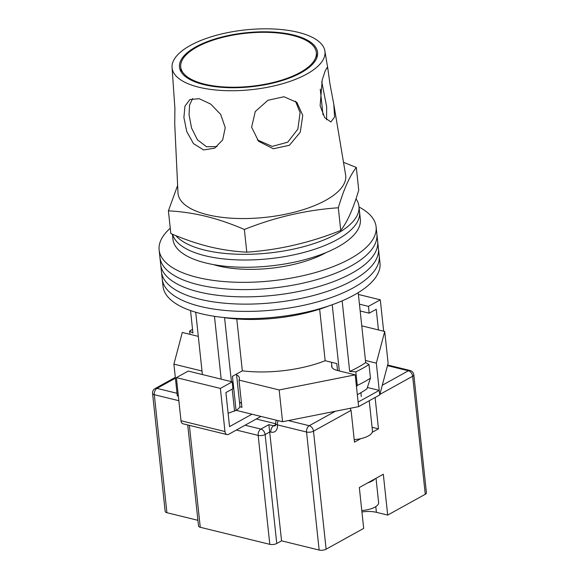 <?xml version="1.0" encoding="UTF-8"?>
<svg xmlns="http://www.w3.org/2000/svg" width="579" height="579" viewBox="0 0 579 579"><rect width="100%" height="100%" fill="white"/><g stroke="black" fill="none" stroke-linecap="round" stroke-linejoin="round"><path stroke-width="0.87" d="M170.262 228.235A109.113 42.629 -6.1 0 0 159.131 249.998L162.236 279.049A109.113 42.629 -6.1 0 0 200.356 306.436A109.113 42.629 -6.1 0 0 318.327 301.652A109.113 42.629 -6.1 0 0 379.216 255.86L379.99 263.119A109.113 42.629 -6.1 0 1 319.101 308.911A109.113 42.629 -6.1 0 1 201.137 313.702A109.113 42.629 -6.1 0 1 163.01 286.308L162.236 279.049A109.113 42.629 -6.1 0 0 200.356 306.436A109.113 42.629 -6.1 0 0 318.327 301.652A109.113 42.629 -6.1 0 0 379.216 255.86L378.442 248.594A109.113 42.629 -6.1 0 1 317.545 294.385A109.113 42.629 -6.1 0 1 199.581 299.177A109.113 42.629 -6.1 0 0 317.545 294.385A109.113 42.629 -6.1 0 0 378.442 248.594L377.667 241.334A109.113 42.629 -6.1 0 1 316.771 287.126A109.113 42.629 -6.1 0 1 198.807 291.91A109.113 42.629 -6.1 0 0 316.771 287.126A109.113 42.629 -6.1 0 0 377.667 241.334L376.886 234.068A109.113 42.629 -6.1 0 1 315.996 279.86A109.113 42.629 -6.1 0 1 198.032 284.651A109.113 42.629 -6.1 0 0 315.996 279.86A109.113 42.629 -6.1 0 0 376.886 234.068L376.111 226.809A109.113 42.629 -6.1 0 0 359.031 207.021M161.461 271.783A109.113 42.629 -6.1 0 0 199.581 299.177A109.113 42.629 -6.1 0 1 161.461 271.783M160.68 264.523A109.113 42.629 -6.1 0 0 198.807 291.91A109.113 42.629 -6.1 0 1 160.68 264.523M159.905 257.257A109.113 42.629 -6.1 0 0 198.032 284.651A109.113 42.629 -6.1 0 1 159.905 257.257M213.347 264.574A76.869 30.036 -6.1 0 0 218.044 265.87A76.869 30.036 -6.1 0 0 326.194 252.516M159.131 249.998A109.113 42.629 -6.1 0 0 197.251 277.384A109.113 42.629 -6.1 0 0 315.222 272.593A109.113 42.629 -6.1 0 0 376.111 226.809M202.382 374.548L195.724 312.247M189.984 334.329L189.637 331.072L192.937 333.012L190.542 310.576M358.213 292.656L365.689 362.592A104.148 40.689 173.9 0 1 349.694 371.45L342.153 300.856M221.178 379.158L214.462 316.322M337.535 370.517L336.797 363.576L325.159 360.724A76.869 30.036 173.9 0 1 242.326 370.842L232.432 376.328L236.066 410.373L228.112 413.276M365.689 362.592L368.989 364.531L370.444 378.152L366.927 388.849A101.159 39.524 173.9 0 1 357.337 394.69M328.691 305.958A94.232 36.817 173.9 0 1 224.572 317.69L224.558 317.582M356.49 386.779L357.279 385.448A110.104 43.02 -6.1 0 0 370.444 378.152M368.989 364.531A110.104 43.02 173.9 0 1 355.824 371.827L357.279 385.448M355.824 371.827L349.694 371.45M339.301 370.951L332.223 304.735M234.567 411.206L232.201 389.074M231.405 381.662L224.572 317.69M236.782 318.978L242.326 370.842M319.651 309.157L325.159 360.724M236.5 374.07L239.88 405.662A16.118 6.297 173.9 0 1 236.066 410.373M189.637 331.072A110.104 43.02 173.9 0 1 192.532 329.256M175.864 235.639A94.232 36.817 -6.1 0 0 204.496 250.056A94.232 36.817 -6.1 0 0 306.378 245.916A94.232 36.817 -6.1 0 0 358.966 206.37L359.573 212.044A94.232 36.817 -6.1 0 1 306.986 251.59A94.232 36.817 -6.1 0 1 205.104 255.73A94.232 36.817 -6.1 0 1 172.593 234.285A94.232 36.817 -6.1 0 0 205.104 255.73A94.232 36.817 -6.1 0 0 306.986 251.59A94.232 36.817 -6.1 0 0 359.573 212.044L360.348 219.311A94.232 36.817 -6.1 0 1 307.76 258.856A94.232 36.817 -6.1 0 1 205.878 262.989A94.232 36.817 -6.1 0 1 172.955 239.337L172.404 234.206M358.966 206.37A94.232 36.817 -6.1 0 0 355.991 198.821M369.236 400.748L372.456 430.87A17.356 6.782 173.9 0 1 354.21 439.613M202.006 371.023L173.91 364.133L182.298 332.447L198.3 336.37M331.774 365.233A16.364 6.391 173.9 0 0 331.644 366.362A16.364 6.391 173.9 0 0 337.362 370.473L355.216 374.852L279.165 389.949L239.004 380.099A18.6 7.266 -6.1 0 0 239.431 378.167A18.6 7.266 -6.1 0 0 236.579 374.823M365.465 360.493L376.328 363.156L379.238 390.391L358.126 402.087L358.611 406.632L379.723 394.936L388.111 363.243L384.717 331.47L376.328 363.156M361.759 325.839L384.717 331.47M279.165 389.949L282.559 421.722L358.611 406.632M282.559 421.722L236.138 410.337M178.368 396.174L177.304 395.913L173.91 364.133M239.742 406.798L241.913 407.334L239.004 380.099M367.383 387.489L379.238 390.391L379.723 394.936M355.216 374.852L358.126 402.087M241.515 403.599A18.6 7.266 -6.1 0 0 239.496 402.058M251.923 414.209L229.537 426.614L225.897 392.569L232.932 388.668L232.208 381.858L188.226 371.074L176.392 377.631L180.995 420.752L224.978 431.543A4.958 3.098 103.8 0 0 226.997 434.583A4.958 3.098 103.8 0 0 228.662 434.308L260.948 416.424M232.208 381.858L220.375 388.415L176.392 377.631M220.375 388.415L224.978 431.543M226.997 434.583L183.015 423.799A4.958 3.098 -76.2 0 1 180.995 420.752M358.408 294.45L380.294 299.813L383.653 331.21M380.294 299.813L368.461 306.371L359.443 304.163M368.461 306.371L369.185 313.181L360.174 310.966M378.434 329.929L376.227 309.28L369.185 313.181M374.881 478.905A15.872 6.203 173.9 0 1 367.759 482.85M376.024 478.276L378.615 502.529A15.872 6.203 173.9 0 1 361.788 510.526M425.268 494.271L412.653 376.241A4.958 1.94 -6.1 0 0 413.826 374.794L426.434 492.816A4.958 1.94 173.9 0 1 425.268 494.271L387.684 515.086L383.32 474.23L359.327 487.525L363.692 528.381L326.115 549.203A4.958 1.94 173.9 0 1 319.152 550.05L281.56 540.829L276.762 543.486A4.958 1.94 173.9 0 1 269.807 544.34L200.262 527.281A4.958 1.94 173.9 0 1 198.532 526.036L187.726 424.957M372.239 432.289L378.463 428.836L375.112 397.484M350.049 408.333L351.084 410.352L354.478 442.132L360.703 438.679M197.917 520.318L166.911 512.712A4.958 1.94 173.9 0 1 165.174 511.467L152.567 393.445A4.958 1.94 -6.1 0 0 154.296 394.69L166.911 512.712M245.091 425.21L260.876 429.082L268.873 424.653L281.56 540.829M361.94 511.959A18.6 7.266 173.9 0 1 376.408 512.321L387.684 515.086M372.065 427.273L378.463 428.836M196.846 47.094A68.192 26.641 -6.1 0 0 180.72 67.019A68.192 26.641 -6.1 0 0 226.432 87.082A68.192 26.641 -6.1 0 0 300.219 72.447A68.192 26.641 -6.1 0 0 316.337 52.523A68.192 26.641 -6.1 0 0 270.625 32.46A68.192 26.641 -6.1 0 0 196.846 47.094M333.801 104.3L329.921 83.803L327.931 69.198L327.2 67.454L325.21 70.79L322.221 79.902L320.129 105.754L324.71 117.638L330.884 121.952L334.604 117.016L333.801 104.3L345.605 174.894A84.31 32.938 173.9 0 1 325.774 200.276A84.31 32.938 173.9 0 1 207.499 214.729A84.31 32.938 173.9 0 1 177.977 192.807L174.735 124.152L174.901 108.374L172.043 67.244A76.869 30.036 173.9 0 1 190.267 45.48A76.869 30.036 173.9 0 1 272.6 28.95A76.869 30.036 173.9 0 1 324.877 50.916A76.869 30.036 173.9 0 1 306.798 74.061A76.869 30.036 173.9 0 1 222.785 90.519A76.869 30.036 173.9 0 1 172.043 67.244M321.75 81.719L326.665 106.681L326.592 119.824M295.507 101.144L300.088 112.666L297.852 129.117L287.727 142.202L272.188 146.386L257.329 139.901M251.612 127.185L258.574 141.262L273.295 148.767L289.42 145.278L300.269 132.186L302.759 115.373L296.882 102.403L283.949 96.751L267.976 100.254L255.281 111.515L251.612 127.185M217.045 146.617L206.486 146.733L197.41 139.763L191.555 128.017L189.043 114.671L189.565 105.074L192.633 98.524M183.898 117.523L186.778 131.65L193.531 143.686L203.634 149.939L214.693 148.166L222.676 139.879L225.245 127.662L220.7 114.439L210.72 104.09L199.198 98.705L189.912 99.53L184.94 106.174L183.898 117.523M356.309 167.454L358.734 190.151C353.277 208.643 347.284 222.083 340.742 230.471C309.968 242.76 278.651 249.99 246.792 252.169C234.43 251.547 221.909 249.723 209.222 246.683C196.556 243.506 183.76 239.127 170.827 233.54L168.402 210.843C180.807 211.465 193.328 213.296 205.972 216.329C218.681 219.513 231.477 223.899 244.367 229.472C275.141 217.183 306.457 209.953 338.317 207.774C343.774 189.282 349.774 175.835 356.309 167.454L343.499 162.308M195.905 46.863A69.437 27.126 173.9 0 1 270.27 31.932A69.437 27.126 173.9 0 1 317.487 51.77A69.437 27.126 173.9 0 1 301.16 72.679A69.437 27.126 173.9 0 1 225.282 87.545A69.437 27.126 173.9 0 1 179.439 66.527A69.437 27.126 173.9 0 1 195.905 46.863M177.63 185.439L168.402 210.843M338.317 207.774L340.742 230.471M244.367 229.472L246.792 252.169M382.285 385.252L408.405 370.777A4.958 3.351 61 0 1 412.653 376.241L379.86 394.408M351.084 410.352L313.5 431.174L326.115 549.203M413.826 374.794A4.958 4.958 0 0 0 410.077 370.502A4.958 3.098 -76.2 0 0 408.405 370.777L387.474 365.646M175.408 378.181L157.01 388.379L177.022 393.286M288.32 420.578L309.251 425.71L335.379 411.242M178.853 400.711L154.296 394.69A4.958 3.098 -76.2 0 1 157.01 388.379A4.958 3.351 61 0 0 155.092 388.574A4.958 4.958 0 0 0 152.567 393.445M319.152 550.05L306.544 432.021L277.406 424.877A9.923 6.702 61 0 1 270.863 432.115L269.923 431.883L265.124 434.539L276.762 543.486M189.369 425.355L200.262 527.281M269.807 544.34L258.162 435.394L236.362 430.045M268.873 424.653L273.57 425.804L275.698 424.624M275.691 423.763L256.287 419.008M270.863 432.115A4.958 3.098 103.8 0 1 273.57 425.804A4.958 3.351 -119 0 0 275.43 425.63M258.162 435.394A4.958 1.94 -6.1 0 0 265.124 434.539A4.958 3.351 -119 0 0 260.876 429.082A4.958 3.098 -76.2 0 0 258.162 435.394M276.552 420.245A4.958 4.958 0 0 0 275.676 423.633A4.958 1.94 -6.1 0 0 277.406 424.877A4.958 3.098 103.8 0 1 278.231 420.658M306.544 432.021A4.958 1.94 -6.1 0 0 313.5 431.174A4.958 3.351 61 0 0 309.251 425.71A4.958 3.098 103.8 0 0 306.544 432.021M375.793 506.603L376.408 512.321M332.006 367.441L331.456 362.266M360.891 392.707L361.31 396.579M275.676 423.633L275.488 425.601M155.092 388.574L175.321 377.37M387.648 365.002L410.077 370.502M181.263 72.093L180.72 67.019M322.988 114.78L320.252 89.152M316.879 57.603L316.337 52.523M324.877 50.916L327.931 69.198"/></g></svg>
